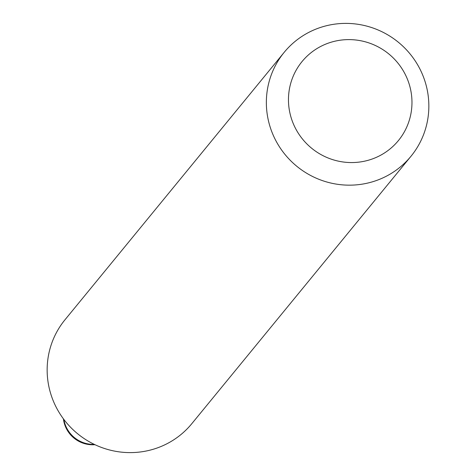 <?xml version="1.0" encoding="UTF-8"?>
<svg xmlns="http://www.w3.org/2000/svg" width="476" height="476" viewBox="0 0 476 476"><rect width="100%" height="100%" fill="white"/><g stroke="black" fill="none" stroke-linecap="round" stroke-linejoin="round"><path stroke-width="0.71" d="M296.518 130.257A62.302 60.916 39.3 0 0 380.711 155.2A62.302 60.916 39.3 0 0 403.916 71.912A62.302 60.916 39.3 0 0 319.723 46.969A62.302 60.916 39.3 0 0 296.518 130.257M276.949 142.663A81.979 80.158 39.3 0 0 411.002 156.241A81.979 80.158 39.3 0 0 418.255 65.89A81.979 80.158 39.3 0 0 284.202 52.312A81.979 80.158 39.3 0 0 276.949 142.663M284.202 52.312L64.998 319.759A81.979 80.158 39.3 0 0 57.745 410.11A81.979 80.158 39.3 0 0 191.798 423.688L411.002 156.241M63.855 419.439A29.512 28.857 39.3 0 0 67.271 429.09A29.512 28.857 39.3 0 0 94.284 444.376M63.409 418.844A29.512 29.512 0 0 0 94.956 444.697"/></g></svg>
